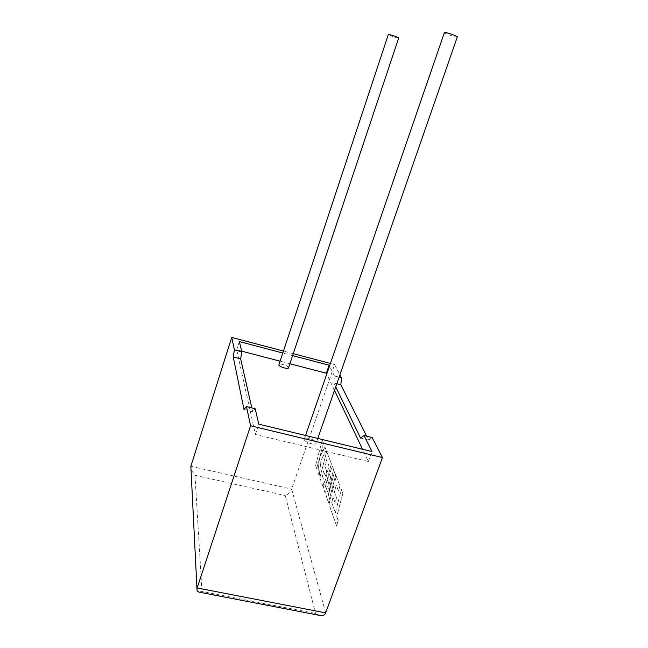 <?xml version="1.0" encoding="UTF-8"?>
<svg xmlns="http://www.w3.org/2000/svg" width="648" height="648" viewBox="0 0 648 648"><rect width="100%" height="100%" fill="white"/><g stroke="black" fill="none" stroke-linecap="round" stroke-linejoin="round"><path stroke-width="0.49" stroke-dasharray="3.24 2.43" d="M444.204 32.619C444.577 33.534 455.188 37.179 457.051 37.025L457.286 37.001M304.317 439.692C304.925 442.333 314.734 445.508 316.038 443.491L316.159 442.544C315.446 439.887 305.759 436.768 304.447 438.777L304.317 439.692M398.666 38.078L398.544 38.094C397.354 38.216 388.379 35.097 388.225 34.514M288.579 367.7L288.538 367.489C288.085 365.666 279.693 363.058 278.899 364.5M325.652 612.878L291.641 489.11L334.635 364.581L339.9 374.819M360.539 438.064L368.631 440.049L366.687 436.185M368.631 440.049L372.155 437.53M335.729 386.832L333.85 382.96L334.441 375.962L329.492 365.99M241.607 351.135L236.714 349.863L255.393 434.492L368.356 461.498L362.54 449.275M334.498 390.363L326.73 374.026M368.356 461.498L371.96 451.559M251.78 407.908L252.623 411.61L255.182 408.742M255.393 434.492L258.811 424.156M236.714 349.863L239.363 341.585M289.899 363.739L280.009 361.155M292.613 355.614L282.706 353.006M334.441 375.962L339.082 377.168M334.635 364.581L330.367 363.455M293.269 353.662L283.354 351.046M243.996 409.496L252.623 411.61M333.85 382.96L336.806 383.721M319.812 615.422L315.552 613.454L201.998 591.511L198.79 592.078M190.844 466.293L291.641 489.11C290.312 492.197 288.19 494.343 285.266 495.55L315.552 613.454M201.998 591.511L194.983 475.308L190.836 469.533M315.617 465.515L322.283 440.162L323.425 443.119L319.78 456.978L324.948 447.071L326.211 450.344L320.963 460.226L319.205 475.843L317.893 472.076L319.577 457.772L316.718 468.674L315.617 465.515L322.283 440.162M322.339 440.17L323.425 443.119M323.482 443.135L319.78 456.978M319.837 456.986L324.948 447.071M325.004 447.088L326.211 450.344M326.268 450.36L320.963 460.226M321.019 460.234L319.205 475.843M319.262 475.859L317.893 472.076M317.957 472.092L319.577 457.772M319.634 457.78L316.718 468.674M316.775 468.682L315.673 465.531M328.455 502.516L326.495 496.878L330.926 475.575L325.118 492.909L323.295 487.661L328.965 466.009L326.576 459.691L324.859 466.22L326.681 471.177L325.393 476.094L323.587 471.08L322.307 475.988L324.211 481.375L322.882 486.445L319.837 477.673L326.681 451.559L331.355 463.676L325.085 487.62L332.278 466.074L333.485 469.225L328.066 496.336L334.481 471.801L335.672 474.879L328.512 502.532L326.495 496.878M326.56 496.895L330.926 475.575M330.982 475.583L325.118 492.909M325.183 492.917L323.295 487.661M323.36 487.669L328.965 466.009M329.022 466.025L326.576 459.691M326.632 459.707L324.859 466.22M324.923 466.236L326.681 471.177M326.746 471.185L325.393 476.094M325.45 476.11L323.587 471.08M323.644 471.096L322.307 475.988M322.364 475.997L324.211 481.375M324.267 481.391L322.882 486.445M322.939 486.462L319.837 477.673M319.893 477.681L326.681 451.559M326.738 451.575L331.355 463.676M331.411 463.693L325.085 487.62M325.142 487.636L332.278 466.074M332.335 466.09L333.485 469.225M333.55 469.233L328.066 496.336M328.131 496.344L334.481 471.801M334.546 471.809L335.672 474.879M335.729 474.887L328.512 502.532M331.687 502.5L335.34 512.681L341.35 489.605L342.792 493.355L336.733 516.634L338.102 520.49L336.636 526.119L328.998 504.087L336.239 476.353L339.892 485.838L338.491 491.216L336.207 485.182L334.392 492.124L336.45 497.705L335.081 502.937L333.04 497.283L331.687 502.5L335.34 512.681M335.405 512.698L341.35 489.605M341.415 489.621L342.792 493.355M342.857 493.371L336.733 516.634M336.798 516.642L338.102 520.49M338.167 520.506L336.636 526.119M336.701 526.135L328.998 504.087M329.062 504.104L336.239 476.353M336.296 476.361L339.892 485.838M339.957 485.854L338.491 491.216M338.548 491.233L336.207 485.182M336.272 485.198L334.392 492.124M334.457 492.132L336.45 497.705M336.514 497.721L335.081 502.937M335.146 502.945L333.04 497.283M333.104 497.3L331.752 502.516M194.983 475.308L285.266 495.55M317.795 438.437L316.038 443.491M305.581 435.48L304.447 438.777M196.968 588.651L197.081 590.879"/><path stroke-width="0.97" d="M457.286 37.001L457.35 36.806C457.002 35.891 446.229 32.206 444.479 32.4L305.581 435.48M398.698 37.989L288.481 367.983C287.696 369.425 279.223 366.784 278.843 364.97L388.363 34.409C389.472 34.263 398.561 37.406 398.698 37.989L398.666 38.078M234.39 349.871L233.239 356.927L243.996 409.496L246.483 406.596L255.182 408.742L258.811 424.156L371.96 451.559L364.006 435.521L372.155 437.53L382.458 457.561L250.557 425.752L197.154 587.955L325.652 612.878C324.834 615.041 322.89 615.892 319.812 615.422L198.79 592.078L197.081 590.879L190.844 466.293L231.741 337.422L234.39 349.871L241.769 351.791L240.651 358.846L251.78 407.908M246.483 406.596L250.557 425.752M382.458 457.561L325.652 612.878M339.9 374.819L341.423 377.776L340.864 384.774L366.687 436.185M335.729 386.832L360.539 438.064L364.006 435.521M329.492 365.99L329.111 365.221L292.613 355.614M326.73 374.026L326.357 373.248L329.111 365.221M362.54 449.275L334.498 390.363M282.706 353.006L239.363 341.585L241.769 351.791M326.357 373.248L289.899 363.739M280.009 361.155L241.607 351.135M339.082 377.168L341.423 377.776M330.367 363.455L293.269 353.662M283.354 351.046L231.741 337.422M233.239 356.927L240.651 358.846M336.806 383.721L340.864 384.774M196.968 588.651L190.844 466.293M457.35 36.806L317.795 438.437"/></g></svg>
